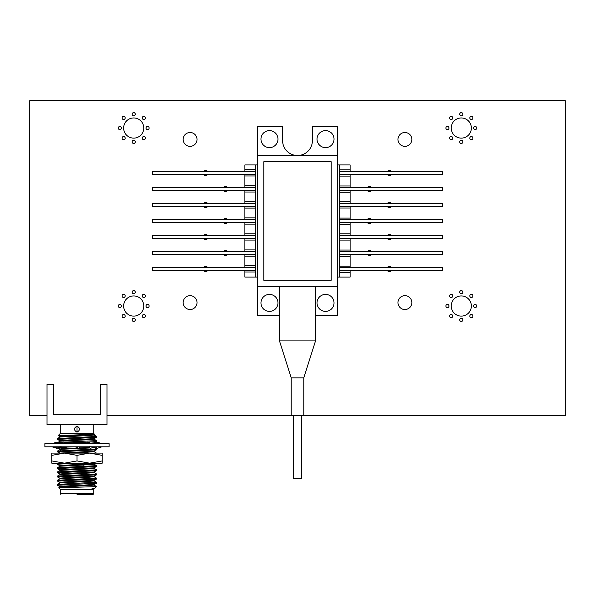 <?xml version="1.0" encoding="UTF-8"?>
<svg xmlns="http://www.w3.org/2000/svg" width="595" height="595" viewBox="0 0 595 595"><rect width="100%" height="100%" fill="white"/><g stroke="black" fill="none" stroke-linecap="round" stroke-linejoin="round"><path stroke-width="0.89" d="M255.605 251.44L152.603 251.44L152.603 254.586L255.605 254.586M255.605 235.434L152.603 235.434L152.603 238.588L255.605 238.588M255.605 219.436L152.603 219.436L152.603 222.582L255.605 222.582M255.605 203.43L152.603 203.43L152.603 206.584L255.605 206.584M255.605 187.432L152.603 187.432L152.603 190.579L255.605 190.579M255.605 267.438L152.603 267.438L152.603 270.591L255.605 270.591M255.605 171.427L152.603 171.427L152.603 174.58L255.605 174.58M293.499 415.674L293.499 478.678L301.501 478.678L301.501 415.674M339.395 187.432L442.397 187.432L442.397 190.579L339.395 190.579M339.395 203.43L442.397 203.43L442.397 206.584L339.395 206.584M339.395 219.436L442.397 219.436L442.397 222.582L339.395 222.582M339.395 235.434L442.397 235.434L442.397 238.588L339.395 238.588M339.395 251.44L442.397 251.44L442.397 254.586L339.395 254.586M339.395 171.427L442.397 171.427L442.397 174.58L339.395 174.58M350.105 187.432L350.105 185.975L339.395 185.975M339.395 176.098L350.105 176.098L350.105 174.58M350.105 203.43L350.105 201.727L339.395 201.727M339.395 192.274L350.105 192.274L350.105 190.579M350.105 219.436L350.105 218.097L339.395 218.097M339.395 208.027L350.105 208.027L350.105 206.584M350.105 235.434L350.105 233.79L339.395 233.79M339.395 224.397L350.105 224.397L350.105 222.582M350.105 251.44L350.105 250.041L339.395 250.041M339.395 240.09L350.105 240.09L350.105 238.588M350.105 267.438L350.105 266.196L339.395 266.196M339.395 256.341L350.105 256.341L350.105 254.586M339.395 267.438L442.397 267.438L442.397 270.591L339.395 270.591M303.8 377.877L291.2 377.877L291.2 415.674L303.8 415.674L303.8 377.877L315.767 340.08L315.767 286.53M244.895 254.586L244.895 256.214L255.605 256.214M255.605 265.69L244.895 265.69L244.895 267.438M244.895 238.588L244.895 240.083L255.605 240.083M255.605 249.915L244.895 249.915L244.895 251.44M244.895 222.582L244.895 224.144L255.605 224.144M255.605 233.783L244.895 233.783L244.895 235.434M255.605 217.844L244.895 217.844L244.895 219.436M244.895 206.584L244.895 208.116L255.605 208.116M244.895 190.579L244.895 192.021L255.605 192.021M255.605 201.817L244.895 201.817L244.895 203.43M244.895 174.58L244.895 175.971L255.605 175.971M255.605 185.722L244.895 185.722L244.895 187.432M350.105 171.427L350.105 169.798L339.395 169.798M339.395 272.495L350.105 272.495L350.105 270.591M244.895 270.591L244.895 271.989L255.605 271.989M255.605 169.672L244.895 169.672L244.895 171.427M350.105 176.098L350.105 185.975M350.105 192.274L350.105 201.727M350.105 208.027L350.105 218.097M350.105 224.397L350.105 233.79M350.105 240.09L350.105 250.041M350.105 256.341L350.105 266.196M263.793 280.23L331.207 280.23L331.207 161.788L263.793 161.788L263.793 280.23M291.2 377.877L279.233 340.08L315.767 340.08M244.895 256.214L244.895 265.69M244.895 240.083L244.895 249.915M244.895 224.144L244.895 233.783M244.895 208.116L244.895 217.844M244.895 192.021L244.895 201.817M244.895 175.971L244.895 185.722M337.506 164.941L350.105 164.941L350.105 169.798M350.105 272.495L350.105 277.077L339.395 277.077L339.395 164.941M279.233 340.08L279.233 286.53M257.494 277.077L244.895 277.077L244.895 271.989M244.895 169.672L244.895 164.941L255.605 164.941L255.605 277.077M337.506 277.077L339.395 277.077M337.506 155.488L257.494 155.488L257.494 286.53L337.506 286.53L337.506 126.504L312.308 126.504L312.308 142.257A14.897 14.897 0 0 1 282.692 142.257L282.692 126.504L257.494 126.504L257.494 155.488M257.494 164.941L255.605 164.941M317.031 302.907A8.508 8.508 0 0 1 329.786 295.544A8.508 8.508 0 0 1 329.786 310.27A8.508 8.508 0 0 1 317.031 302.907M260.96 302.907A8.508 8.508 0 0 1 273.715 295.544A8.508 8.508 0 0 1 273.715 310.27A8.508 8.508 0 0 1 260.96 302.907M315.767 315.506L337.506 315.506L337.506 286.53M257.494 286.53L257.494 315.506L279.233 315.506M260.96 139.111A8.508 8.508 0 0 1 273.715 131.74A8.508 8.508 0 0 1 273.715 146.474A8.508 8.508 0 0 1 260.96 139.111M317.031 139.111A8.508 8.508 0 0 1 329.786 131.74A8.508 8.508 0 0 1 329.786 146.474A8.508 8.508 0 0 1 317.031 139.111M93.787 424.748L93.787 433.569L94.464 434.246L58.176 435.607L65.071 435.994M60.214 424.748L60.214 433.569L58.176 435.607M95.795 436.276L96.502 436.455L96.502 437.325L94.062 438.656L64.684 440.181L59.894 440.694L59.894 441.259M63.628 442.174L96.502 440.627L94.07 439.132M96.502 440.627L96.457 441.542L87.673 442.152M94.107 434.439L94.107 435.005L89.287 435.518L59.931 437.05L57.529 438.508L57.499 439.415L59.939 440.739M63.211 442.189L57.529 442.673L57.499 443.074M89.964 447.983L62.125 449.255L59.931 449.56L57.499 451.047L96.502 448.965L94.07 447.47M96.502 448.965L96.502 449.835L57.507 451.925L57.499 451.047M96.502 436.455L57.499 438.545M96.502 437.325L57.499 439.415M87.525 442.159L76.041 442.576M74.725 442.62L64.773 442.992M60.757 443.193L57.722 443.483M58.236 447.566L64.342 447.18M74.353 446.8L67.049 447.068M57.507 451.925L60.102 453.1L94.062 451.166L96.494 449.835M94.07 484.999L96.502 486.613L58.734 487.811L60.214 489.328L93.787 489.328L91.556 489.008L94.895 488.22L91.556 489.008M96.212 482.21L57.499 484.404L57.544 485.319L59.939 486.606M94.107 463.624L94.107 464.189L90.99 464.598L59.931 466.235L57.499 467.73L96.502 465.647L94.07 464.152M96.502 465.647L96.502 466.517L94.062 467.841L64.691 469.373L59.894 469.879L59.894 470.444M59.939 465.759L57.499 464.427C57.016 464.011 71.036 463.594 83.01 463.178M60.608 463.178L57.499 463.557L57.499 464.427M94.07 468.317L96.464 469.775L96.502 470.682L94.062 472.014L64.691 473.538L59.894 474.051L59.894 474.617M57.499 467.73L57.544 468.644L59.939 469.931M94.07 472.49L96.464 473.947L96.502 474.855L94.062 476.186L64.684 477.711L59.894 478.216L59.894 478.789M96.502 469.812L57.499 471.902L57.499 472.772L59.939 474.096M94.07 476.662L96.464 478.112L96.502 479.027L57.499 481.11L59.939 482.433M96.502 473.984L57.499 476.067L57.544 476.982L59.939 478.268M96.502 482.322L96.457 483.237L94.055 484.523L64.691 486.048L59.894 486.561L59.894 487.127M94.107 476.134L94.107 476.699L89.287 477.212L59.931 478.744L57.529 480.202L57.499 481.11M96.502 466.517L57.499 468.6M94.107 467.796L94.107 468.362L89.28 468.875L59.931 470.407L57.499 471.902M96.502 470.682L57.499 472.772M94.107 471.961L94.107 472.534L89.28 473.04L59.931 474.572L57.499 476.067M96.502 474.855L57.499 476.937M96.502 478.149L57.499 480.239M59.894 482.954L59.894 482.389L64.684 481.883L94.055 480.351L96.494 479.027M94.107 480.306L94.107 480.872L89.287 481.385L59.931 482.917L57.499 484.404M96.494 483.192L57.499 485.275M94.895 488.22L96.502 486.613M93.787 489.328L93.787 493.738L93.162 494.363L77 494.363M60.214 489.328L60.214 493.738L93.787 493.738M60.839 494.363L60.214 493.738M53.438 414.358L100.562 414.358L100.562 384.43L106.988 384.43L106.988 424.748L47.012 424.748L47.012 384.43L53.438 384.43L53.438 414.358M60.214 433.569L93.787 433.569M77 432.178C73.661 430.163 73.661 428.147 77 426.139C80.34 428.155 80.34 430.17 77 432.178L77 426.139M59.894 437.087L59.894 436.522L64.691 436.016L94.464 434.246M59.894 449.597L59.894 449.032L62.125 448.69L78.079 447.946M79.217 447.901L89.228 447.462M93.608 447.105L94.427 446.8M81.344 443.647L86.937 443.409M89.652 443.268L94.062 442.829L96.457 441.542M94.07 451.642L96.472 453.1L60.102 453.1M94.107 438.612L94.107 439.177L89.287 439.683L59.931 441.215L57.529 442.673M94.107 442.777L94.107 443.342L92.329 443.647M94.107 446.949L94.107 447.514L91.749 447.864M51.802 455.353L51.802 460.932L64.401 463.178L77 460.932L77 455.353L64.401 453.1L51.802 455.353L51.802 453.1L102.199 453.1L102.199 463.178L89.6 463.178L102.199 460.932M94.107 451.114L94.107 451.687L85.256 452.393L67.875 453.1M77 455.353L89.6 453.1L102.199 455.353M77 460.932L89.6 463.178L51.802 463.178L51.802 460.932M94.077 463.661L67.153 465.074L59.894 465.714L59.894 466.279M58.734 487.811L59.931 487.082L89.287 485.55L94.107 485.044L94.107 484.471M52.062 446.8L56.964 448.377L57.157 448.013L56.964 448.377L52.062 446.8M56.882 447.909L56.964 448.377M44.87 446.8L109.13 446.8L109.13 443.647L44.87 443.647L44.87 446.8M76.093 446.8L78.815 448.377L80.147 446.8M77.908 443.647L75.178 442.078L73.847 443.647M64.736 446.8L66.439 448.377L64.736 446.8M67.175 446.8L66.439 448.377L62.185 446.8L59.738 446.733M65.703 443.647L63.494 442.078L59.641 443.647M54.004 446.8L58.087 448.377L54.004 446.8M58.37 446.8L58.087 448.377M57.812 443.647L56.964 442.078L52.062 443.647M95.631 446.8L95.914 448.377L96.844 448.013M96.472 447.328L95.914 448.377M96.844 442.435L97.037 442.078L97.119 442.539M101.938 446.8L97.037 448.377L96.189 446.8L97.037 448.377L101.938 446.8M99.826 443.647L95.914 442.078L95.631 443.647M94.36 446.8L90.507 448.377L88.298 446.8L90.507 448.377L94.36 446.8M91.808 443.647L87.562 442.078L86.825 443.647M89.191 443.647L87.562 442.078M89.131 446.733L91.816 446.8M53.015 446.8L54.948 447.165M57.157 442.435L58.087 442.078M101.938 443.647L97.037 442.078M100.964 443.647L99.053 443.282M99.796 446.733L100.964 446.8M47.012 415.637L29.75 415.637L29.75 100.637L565.25 100.637L565.25 415.637L303.8 415.637M291.2 415.637L106.988 415.637M472.958 316.094A1.577 1.577 0 0 0 470.593 314.733A1.577 1.577 0 0 0 470.593 317.455A1.577 1.577 0 0 0 472.958 316.094M462.873 319.872A1.577 1.577 0 0 0 460.515 318.511A1.577 1.577 0 0 0 460.515 321.24A1.577 1.577 0 0 0 462.873 319.872M452.795 316.094A1.577 1.577 0 0 0 450.43 314.733A1.577 1.577 0 0 0 450.43 317.455A1.577 1.577 0 0 0 452.795 316.094M476.736 306.016A1.577 1.577 0 0 0 474.371 304.647A1.577 1.577 0 0 0 474.371 307.377A1.577 1.577 0 0 0 476.736 306.016M471.381 306.016A10.078 10.078 0 0 0 456.261 297.284A10.078 10.078 0 0 0 456.261 314.74A10.078 10.078 0 0 0 471.381 306.016M472.958 295.931A1.577 1.577 0 0 0 470.593 294.57A1.577 1.577 0 0 0 470.593 297.299A1.577 1.577 0 0 0 472.958 295.931M449.017 306.016A1.577 1.577 0 0 0 446.652 304.647A1.577 1.577 0 0 0 446.652 307.377A1.577 1.577 0 0 0 449.017 306.016M452.795 295.931A1.577 1.577 0 0 0 450.43 294.57A1.577 1.577 0 0 0 450.43 297.299A1.577 1.577 0 0 0 452.795 295.931M411.844 302.595A6.932 6.932 0 0 0 401.447 296.593A6.932 6.932 0 0 0 401.447 308.597A6.932 6.932 0 0 0 411.844 302.595M462.873 292.152A1.577 1.577 0 0 0 460.515 290.791A1.577 1.577 0 0 0 460.515 293.521A1.577 1.577 0 0 0 462.873 292.152M391.324 267.438A2.521 2.521 0 0 0 387.39 267.438M387.39 270.591A2.521 2.521 0 0 0 391.324 270.591M391.324 235.434A2.521 2.521 0 0 0 387.39 235.434M387.39 238.588A2.521 2.521 0 0 0 391.324 238.588M371.473 251.44A2.521 2.521 0 0 0 367.539 251.44M367.539 254.586A2.521 2.521 0 0 0 371.473 254.586M371.317 219.436A2.521 2.521 0 0 0 367.383 219.436M367.383 222.582A2.521 2.521 0 0 0 371.317 222.582M197.012 302.595A6.932 6.932 0 0 0 186.622 296.593A6.932 6.932 0 0 0 186.622 308.597A6.932 6.932 0 0 0 197.012 302.595M145.358 316.094A1.577 1.577 0 0 0 142.993 314.733A1.577 1.577 0 0 0 142.993 317.455A1.577 1.577 0 0 0 145.358 316.094M135.273 319.872A1.577 1.577 0 0 0 132.916 318.511A1.577 1.577 0 0 0 132.916 321.24A1.577 1.577 0 0 0 135.273 319.872M125.195 316.094A1.577 1.577 0 0 0 122.83 314.733A1.577 1.577 0 0 0 122.83 317.455A1.577 1.577 0 0 0 125.195 316.094M149.137 306.016A1.577 1.577 0 0 0 146.772 304.647A1.577 1.577 0 0 0 146.772 307.377A1.577 1.577 0 0 0 149.137 306.016M145.358 295.931A1.577 1.577 0 0 0 142.993 294.57A1.577 1.577 0 0 0 142.993 297.299A1.577 1.577 0 0 0 145.358 295.931M143.782 306.016A10.078 10.078 0 0 0 128.661 297.284A10.078 10.078 0 0 0 128.661 314.74A10.078 10.078 0 0 0 143.782 306.016M121.417 306.016A1.577 1.577 0 0 0 119.052 304.647A1.577 1.577 0 0 0 119.052 307.377A1.577 1.577 0 0 0 121.417 306.016M125.195 295.931A1.577 1.577 0 0 0 122.83 294.57A1.577 1.577 0 0 0 122.83 297.299A1.577 1.577 0 0 0 125.195 295.931M135.273 292.152A1.577 1.577 0 0 0 132.916 290.791A1.577 1.577 0 0 0 132.916 293.521A1.577 1.577 0 0 0 135.273 292.152M227.461 251.44A2.521 2.521 0 0 0 223.527 251.44M223.527 254.586A2.521 2.521 0 0 0 227.461 254.586M227.461 219.436A2.521 2.521 0 0 0 223.527 219.436M223.527 222.582A2.521 2.521 0 0 0 227.461 222.582M207.61 267.438A2.521 2.521 0 0 0 203.676 267.438M203.676 270.591A2.521 2.521 0 0 0 207.61 270.591M207.61 235.434A2.521 2.521 0 0 0 203.676 235.434M203.676 238.588A2.521 2.521 0 0 0 207.61 238.588M391.324 203.43A2.521 2.521 0 0 0 387.39 203.43M387.39 206.584A2.521 2.521 0 0 0 391.324 206.584M391.324 171.427A2.521 2.521 0 0 0 387.39 171.427M387.39 174.58A2.521 2.521 0 0 0 391.324 174.58M371.317 187.432A2.521 2.521 0 0 0 367.383 187.432M367.383 190.579A2.521 2.521 0 0 0 371.317 190.579M462.873 141.9A1.577 1.577 0 0 0 460.515 140.532A1.577 1.577 0 0 0 460.515 143.261A1.577 1.577 0 0 0 462.873 141.9M411.844 139.423A6.932 6.932 0 0 0 401.447 133.421A6.932 6.932 0 0 0 401.447 145.425A6.932 6.932 0 0 0 411.844 139.423M472.958 138.122A1.577 1.577 0 0 0 470.593 136.753A1.577 1.577 0 0 0 470.593 139.483A1.577 1.577 0 0 0 472.958 138.122M476.736 128.037A1.577 1.577 0 0 0 474.371 126.675A1.577 1.577 0 0 0 474.371 129.405A1.577 1.577 0 0 0 476.736 128.037M471.381 128.037A10.078 10.078 0 0 0 456.261 119.312A10.078 10.078 0 0 0 456.261 136.768A10.078 10.078 0 0 0 471.381 128.037M452.795 138.122A1.577 1.577 0 0 0 450.43 136.753A1.577 1.577 0 0 0 450.43 139.483A1.577 1.577 0 0 0 452.795 138.122M449.017 128.037A1.577 1.577 0 0 0 446.652 126.675A1.577 1.577 0 0 0 446.652 129.405A1.577 1.577 0 0 0 449.017 128.037M472.958 117.959A1.577 1.577 0 0 0 470.593 116.598A1.577 1.577 0 0 0 470.593 119.32A1.577 1.577 0 0 0 472.958 117.959M462.873 114.181A1.577 1.577 0 0 0 460.515 112.812A1.577 1.577 0 0 0 460.515 115.542A1.577 1.577 0 0 0 462.873 114.181M452.795 117.959A1.577 1.577 0 0 0 450.43 116.598A1.577 1.577 0 0 0 450.43 119.32A1.577 1.577 0 0 0 452.795 117.959M227.461 187.432A2.521 2.521 0 0 0 223.527 187.432M223.527 190.579A2.521 2.521 0 0 0 227.461 190.579M207.61 203.43A2.521 2.521 0 0 0 203.676 203.43M203.676 206.584A2.521 2.521 0 0 0 207.61 206.584M207.61 171.427A2.521 2.521 0 0 0 203.676 171.427M203.676 174.58A2.521 2.521 0 0 0 207.61 174.58M197.012 139.423A6.932 6.932 0 0 0 186.622 133.421A6.932 6.932 0 0 0 186.622 145.425A6.932 6.932 0 0 0 197.012 139.423M135.273 141.9A1.577 1.577 0 0 0 132.916 140.532A1.577 1.577 0 0 0 132.916 143.261A1.577 1.577 0 0 0 135.273 141.9M145.358 138.122A1.577 1.577 0 0 0 142.993 136.753A1.577 1.577 0 0 0 142.993 139.483A1.577 1.577 0 0 0 145.358 138.122M149.137 128.037A1.577 1.577 0 0 0 146.772 126.675A1.577 1.577 0 0 0 146.772 129.405A1.577 1.577 0 0 0 149.137 128.037M125.195 138.122A1.577 1.577 0 0 0 122.83 136.753A1.577 1.577 0 0 0 122.83 139.483A1.577 1.577 0 0 0 125.195 138.122M143.782 128.037A10.078 10.078 0 0 0 128.661 119.312A10.078 10.078 0 0 0 128.661 136.768A10.078 10.078 0 0 0 143.782 128.037M121.417 128.037A1.577 1.577 0 0 0 119.052 126.675A1.577 1.577 0 0 0 119.052 129.405A1.577 1.577 0 0 0 121.417 128.037M145.358 117.959A1.577 1.577 0 0 0 142.993 116.598A1.577 1.577 0 0 0 142.993 119.32A1.577 1.577 0 0 0 145.358 117.959M135.273 114.181A1.577 1.577 0 0 0 132.916 112.812A1.577 1.577 0 0 0 132.916 115.542A1.577 1.577 0 0 0 135.273 114.181M125.195 117.959A1.577 1.577 0 0 0 122.83 116.598A1.577 1.577 0 0 0 122.83 119.32A1.577 1.577 0 0 0 125.195 117.959M60.043 450.705L62.125 449.255L62.125 448.69L60.043 447.41M83.575 466.458L82.764 465.007L83.56 463.178M59.939 436.574L58.191 435.629M94.642 443.647L94.107 443.327M96.464 436.418L94.07 434.96M59.939 449.076L57.537 447.797M57.529 463.527L58.094 463.178M94.062 463.676L94.977 463.178M94.07 480.827L96.464 482.285"/></g></svg>
